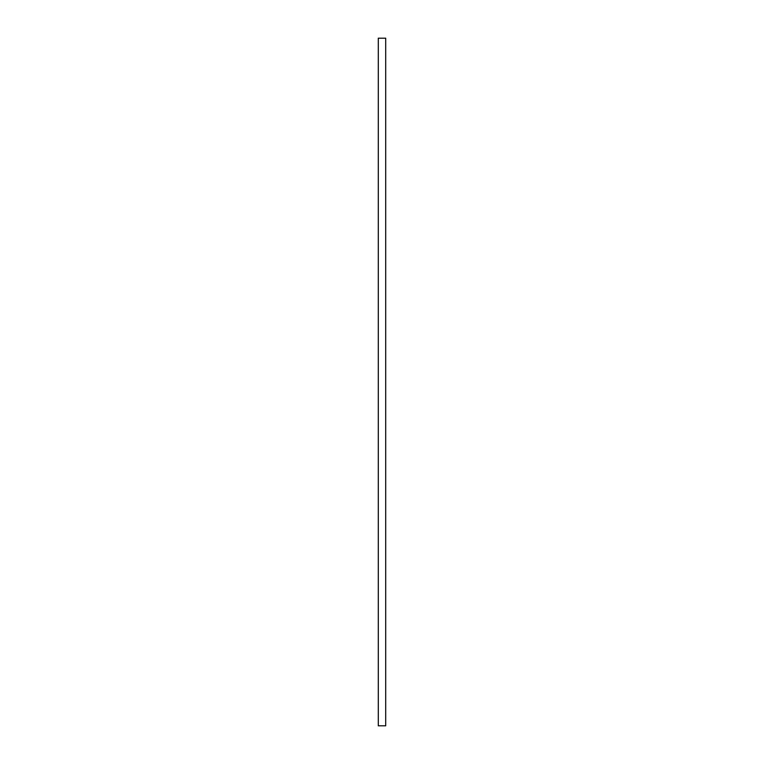 <?xml version="1.0" encoding="UTF-8"?>
<svg xmlns="http://www.w3.org/2000/svg" width="764" height="764" viewBox="0 0 764 764"><rect width="100%" height="100%" fill="white"/><g stroke="black" fill="none" stroke-linecap="round" stroke-linejoin="round"><path stroke-width="1.15" d="M378.295 725.8L378.295 38.2L385.705 38.2L385.705 725.8L378.295 725.8"/></g></svg>
